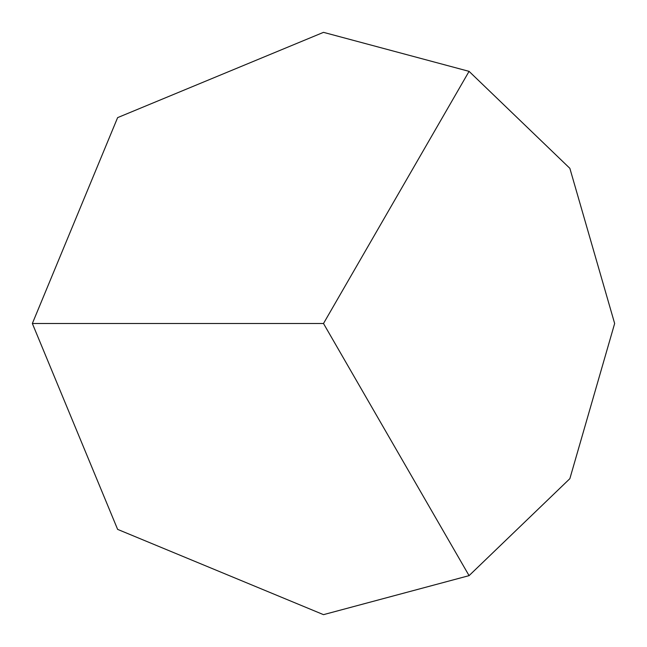 <?xml version="1.0" encoding="UTF-8"?>
<svg xmlns="http://www.w3.org/2000/svg" width="647" height="647" viewBox="0 0 647 647"><rect width="100%" height="100%" fill="white"/><g stroke="black" fill="none" stroke-linecap="round" stroke-linejoin="round"><path stroke-width="0.97" d="M323.5 32.35L469.075 71.356L569.861 168.333L614.65 323.5L569.861 478.667L469.075 575.644L323.5 614.65L117.625 529.375L32.35 323.5L117.625 117.625L323.5 32.35L117.625 117.625L32.35 323.5L323.5 323.5L469.075 575.644M469.075 71.356L323.5 323.5"/></g></svg>
